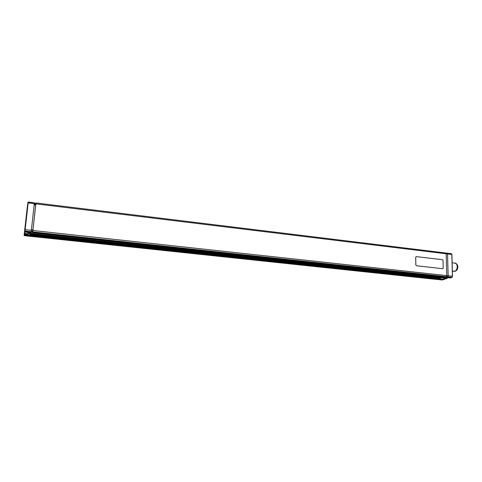 <?xml version="1.0" encoding="UTF-8"?>
<svg xmlns="http://www.w3.org/2000/svg" width="482" height="482" viewBox="0 0 482 482"><rect width="100%" height="100%" fill="white"/><g stroke="black" fill="none" stroke-linecap="round" stroke-linejoin="round"><path stroke-width="0.72" d="M32.601 232.746L444.97 277.258L32.649 232.505L445.543 277.114L446.308 276.692L32.746 231.884L32.649 232.505L32.746 231.884L446.308 276.692L446.772 275.608L32.915 230.498L32.746 231.884L32.915 230.498L446.772 275.608L446.193 253.791L35.855 203.85L32.915 230.498L35.795 203.79M35.801 203.922L35.704 205.007L34.174 204.82M32.83 229.757L32.698 231.083M32.704 231.083L32.957 229.908L32.74 231.643M32.716 231.655L32.619 232.547M35.62 205.82L33.071 228.944M32.878 229.763L32.824 230.077L32.854 229.757M35.807 203.681L35.939 202.946L35.855 203.85L446.193 253.791L445.736 252.996L35.939 202.952L445.736 252.996L446.193 253.791L446.772 275.608L446.308 276.692L447.682 276.843L444.79 277.307L30.107 232.571L443.362 277.307L446.91 277.264L445.543 277.114L446.308 276.692L447.682 276.843L448.146 275.758L446.772 275.608L448.146 275.758L447.874 276.674L446.91 277.264L445.826 277.542L443.777 277.126M35.734 204.778L34.198 204.591L35.734 204.778M35.831 203.476L34.343 203.296L35.831 203.476M35.704 204.597L34.222 204.416M35.843 203.796L34.306 203.609M34.294 203.729L35.831 203.916M35.758 204.567L34.222 204.38M34.282 203.868L35.819 204.055M32.83 231.095L31.276 230.926M28.251 202.157L34.391 202.759L31.348 230.324L25.148 229.649L24.986 231.047L31.179 231.715L31.348 230.324L25.148 229.649L28.167 202.916L34.306 203.663L34.391 202.759L28.263 202.012L24.865 229.679L28.167 202.916L34.306 203.663L31.209 231.487L32.776 231.661M32.734 231.697L31.203 231.529M30.083 232.667L24.841 232.101M441.91 277.68L441.898 277.15L441.91 277.68L29.962 233.402L441.91 277.68M31.209 231.487L31.083 232.342L24.907 231.673L24.986 231.047L31.179 231.715L31.083 232.33L24.907 231.661L24.733 230.776L24.594 231.812L25.1 227.034L24.498 234.553L29.661 235.108L30.041 232.667L29.902 233.746L441.126 277.879L29.902 233.746L30.041 232.667L29.661 235.114L24.498 234.559L24.474 232.288L24.1 235.355M440.301 277.987L29.86 233.987L440.307 278.09L29.836 234.113L29.776 234.457L439.524 278.295L29.836 234.113L29.776 234.457L439.524 278.295L440.301 277.987M438.71 278.397L29.733 234.692L438.71 278.5L29.709 234.818L29.649 235.162L437.939 278.698L29.709 234.818L29.649 235.162L437.939 278.698L438.71 278.397M437.126 278.909L29.589 235.517L437.126 278.909L435.517 279.325L437.126 278.909M29.474 236.174L29.637 235.108L29.462 236.228L435.517 279.325L29.462 236.228L29.619 235.264L24.468 234.716L24.431 235.023L29.583 235.571L24.431 235.023L24.341 235.632L29.474 236.18L24.341 235.638L24.498 234.445L29.637 235.108L29.462 236.228L24.341 235.638L24.202 234.728L24.1 235.349L25.341 224.636M447.043 253.158L447.555 253.954L448.146 275.758L447.555 253.954L446.193 253.791L447.555 253.954L447.097 253.164L445.778 253.008M35.602 206.007L35.71 205.007M31.426 229.601L32.975 229.769L33.089 228.751M26.173 217.322L27.962 202.241L24.847 232.095M24.341 233.216L27.113 208.724M24.377 233.143L24.263 234.204M28.149 234.746L27.607 234.686L28.149 234.746M27.992 233.794L28.209 232.469L28.113 234.764L27.601 234.776L27.697 233.933L27.637 234.469L24.546 234.138L24.51 234.445L27.601 234.776L24.51 234.445M28.058 233.174L28.101 232.637M27.992 233.734L28.022 233.366M27.986 233.818L24.546 233.523L24.727 232.059L24.383 233.336L25.01 227.793L24.383 233.336L27.902 233.884L28.149 232.517M27.866 233.909L27.902 234.463L24.269 234.168L24.371 233.378M25.094 229.643L25.022 230.751M28.251 202.145L28.143 202.91M27.757 203.868L27.872 202.868M27.51 205.609L27.414 206.688M27.402 206.296L27.299 207.314M30.113 232.535L31.029 232.631M25.245 225.492L26.504 214.382M27.191 208.224L27.239 207.844M24.847 229.836L24.937 231.035M24.66 231.258L24.365 234.391M24.594 231.312L25.016 227.763L24.594 231.342M29.944 233.493L28.39 233.324L29.944 233.493M29.98 233.186L28.426 233.017L29.98 233.186M28.486 232.499L28.426 233.017L28.486 232.499M27.607 204.832L26.974 210.369L27.607 204.832M27.492 205.928L27.239 208.037M27.113 209.194L27.167 208.766M24.745 230.191L24.642 230.992M24.835 229.378L24.895 228.932M454.622 263.184L456.171 263.582C457.84 266.353 457.545 268.884 455.285 271.173L452.363 271.065L454.863 271.342C457.743 270.806 458.093 263.256 455.243 263.136L452.128 262.768M456.303 270.197C457.466 268.492 457.677 266.673 456.93 264.745M442.711 279.018L445.971 278.192L441.705 277.734L446.091 277.951L441.904 277.499L446.091 277.951L446.079 277.53M450.315 277.945L445.952 277.512L451.176 277.728L446.904 277.264L445.922 277.512M456.936 264.757L457.358 267.408L456.46 269.998M452.369 271.173L454.863 271.342M445.736 252.996L447.097 253.164L447.555 253.954L451.809 254.472L451.345 253.683L447.139 253.171M452.11 277.186L451.339 277.644M446.922 277.258L451.2 277.722L451.965 277.301L447.682 276.843L446.922 277.258M448.146 275.758L447.682 276.843L451.965 277.301L452.429 276.222L448.146 275.758L452.429 276.222L451.809 254.472L447.555 253.954L448.146 275.758M451.351 253.683L451.809 254.472L452.429 276.222L451.857 254.532M451.857 254.478L451.742 254.098M437.12 278.614L443.699 279.277M437.005 278.939L435.638 279.289L442.199 279.988L443.585 279.638L437.126 278.704M442.145 279.982L435.614 279.295M438.06 278.668L444.645 279.373L438.06 278.668L441.705 277.734M444.597 279.367L445.007 279.138M445.061 279.084L445.055 278.638M452.478 276.228L452.23 277.036M445 278.632L445.013 279.072L443.235 278.885L445.013 279.072L445 278.632M446.127 277.536L446.085 278.018M442.548 279.06L444.892 279.307L442.548 279.06M455.96 270.854C458.304 268.504 458.466 266.178 456.442 263.871L457.617 265.245L457.894 267.221L457.129 269.806L455.96 270.854M447.694 277.704L446.639 278.753L447.694 277.704M447.435 278.15L447.712 277.704L447.435 278.15M444.609 278.536L446.639 278.753L444.609 278.536M444.452 278.572L446.639 278.753M416.454 265.757L442.615 268.697L416.454 265.757M442.392 259.702L416.321 256.623L442.506 259.726L443.006 260.461L443.199 268.07L442.615 268.697L416.472 265.751L415.858 265.112L415.713 257.249L416.321 256.623M415.695 257.255L415.821 264.98L415.695 257.255M29.661 235.114L24.498 234.559M27.902 234.463L27.968 233.818M27.902 202.928L24.883 229.661M24.787 230.938L24.703 231.553M24.757 231.613L24.696 232.041M28.221 232.469L28.161 233.029M27.968 233.963L24.534 233.589M445.934 277.512L450.188 277.969M447.097 253.164L451.345 253.683L451.893 254.496M452.08 277.258L451.315 277.674M451.893 254.514L452.514 276.264M442.175 279.988L435.626 279.295M438.048 278.674L444.621 279.373M445.085 278.644L445.097 279.114"/></g></svg>
